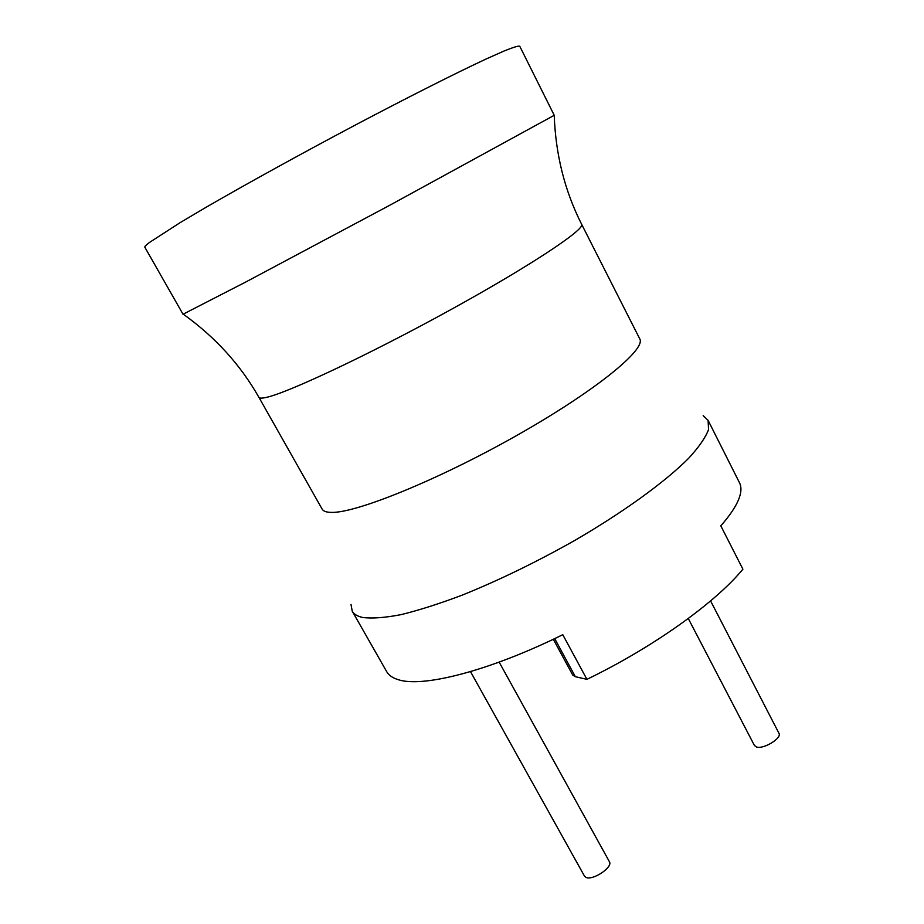 <?xml version="1.0" encoding="UTF-8"?>
<svg xmlns="http://www.w3.org/2000/svg" width="924" height="924" viewBox="0 0 924 924"><rect width="100%" height="100%" fill="white"/><g stroke="black" fill="none" stroke-linecap="round" stroke-linejoin="round"><path stroke-width="1.39" d="M703.187 415.627L708.096 420.362L739.373 482.478C744.12 491.787 737.941 506.248 720.812 525.848L742.896 569.196C715.488 602.621 652.921 647.47 586.925 679.336L562.774 634.696C489.293 671.009 422.383 687.941 398.128 679.637C392.538 677.916 388.715 675.236 386.659 671.598L352.229 611.168L351.005 604.458M710.591 600.9L778.955 733.286C782.224 738.022 763.767 749.41 756.641 747.031L754.469 745.553L688.276 618.503M499.156 662.115L609.39 861.676C613.363 867.186 592.296 881.149 585.793 877.269L584.442 876.044L470.501 671.621M586.925 679.336L575.34 676.691L572.695 674.994L553.303 639.258M708.096 420.362L708.546 429.556C705.613 437.433 699.018 446.962 688.761 458.177C665.315 481.751 623.896 511.896 574.439 540.621C536.059 562.254 498.66 580.422 462.219 595.125C439.327 603.753 418.93 610.256 401.039 614.645C384.927 617.74 372.164 618.687 362.774 617.486C357.473 616.343 353.961 614.241 352.229 611.168M183.021 314.241L245.796 281.993L389.685 205.301L554.227 115.292L519.727 46.2C518.26 45.773 513.097 47.355 504.204 50.947L485.689 59.194C455.405 73.319 407.472 97.494 353.88 125.803C300.011 154.377 245.738 184.326 206.133 207.253L180.296 222.534L149.457 242.458C146.027 245.056 144.49 246.639 144.825 247.216L183.021 314.241M581.635 224.278L639.731 338.819C646.546 349.191 595.16 391.222 516.239 435.758C437.433 480.341 354.793 513.652 330.954 512.381C326.241 512.266 323.296 511.168 322.141 509.112L258.905 397.332C259.471 398.348 261.85 398.394 266.054 397.459C287.087 393.139 368.78 354.816 449.514 310.36C530.353 265.916 585.654 229.071 581.635 224.278C564.737 190.922 555.613 154.585 554.227 115.292M575.34 676.691L554.689 638.6M258.905 397.332C240.459 364.795 215.257 337.087 183.287 314.195"/></g></svg>
